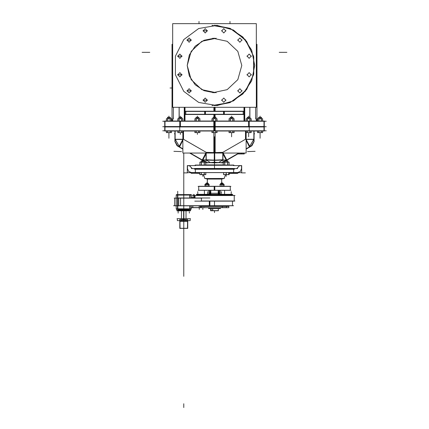 <?xml version="1.0" encoding="UTF-8"?>
<svg xmlns="http://www.w3.org/2000/svg" width="429" height="429" viewBox="0 0 429 429"><rect width="100%" height="100%" fill="white"/><g stroke="black" fill="none" stroke-linecap="round" stroke-linejoin="round"><path stroke-width="0.64" d="M176.222 198.139L174.71 198.139L176.222 197.994M177.821 197.994L181.58 197.994M174.71 197.994L174.71 205.829L174.71 197.994L174.71 205.829L176.222 205.829M177.821 205.829L181.58 205.829M191.318 197.994L191.318 194.535L190.932 194.535L191.264 194.932L190.932 194.632M193.098 195.415L193.098 197.571L193.098 195.415L194.723 195.415M201.442 200.976L234.239 201.126L194.793 201.126M234.239 201.126L234.239 195.399L194.793 195.399M194.552 197.571L194.552 195.415L195.023 195.415L195.023 197.994M231.311 195.399L231.301 194.24L230.335 194.358L232.191 194.358L230.239 194.455L232.191 194.455M197.882 195.399L197.876 194.24L196.906 194.358L198.761 194.358L198.761 195.399L198.761 194.525M207.679 194.358L206.698 194.358L208.553 194.358L208.553 195.399L208.553 194.525M221.52 195.399L221.509 194.24L220.544 194.358L222.302 194.358L221.321 194.358M231.092 194.525L232.261 194.525M230.169 194.525L231.333 194.525M231.311 194.358L230.239 194.455M196.739 194.525L197.908 194.525M197.785 194.455L198.321 194.455M197.667 194.525L198.761 194.455M197.882 194.358L196.809 194.358L196.809 195.399L196.809 194.525M207.674 195.399L207.674 194.358L206.531 194.525L207.7 194.525M207.454 194.525L208.623 194.525M221.52 194.358L220.377 194.525L221.546 194.525M221.3 194.525L222.399 194.455M222.399 194.525L222.399 195.399L222.399 194.358L221.326 194.358L221.326 195.399M209.867 205.775L232.448 205.775L232.448 201.126L232.448 205.679M191.291 195.093L190.026 195.093L191.291 195.093L190.026 195.093L191.291 195.093L190.814 194.616L191.291 195.093L190.026 195.093M190.026 194.997L191.291 194.997L191.291 197.994L191.286 195.039M190.026 194.616L177.483 194.616M177.724 194.616L177.724 191.264L177.724 194.616M177.483 195.093L176.222 195.093L177.483 195.093M176.222 195.039L177.483 194.82L177.483 209.095L176.239 209.095M176.222 208.821L177.483 208.821L176.222 208.821M179.365 210.274L184.159 210.274L184.159 209.298M183.355 209.298L183.355 210.274L188.143 210.274M178.287 210.51L176.887 210.51L178.26 210.671L178.26 209.298M178.271 210.671L177.054 210.671L178.164 210.8L178.164 209.298L178.164 210.51M178.164 210.8L179.07 210.87L178.051 210.671L179.435 210.51L178.035 210.51M189.253 209.298L189.259 210.87L190.455 210.671L188.143 210.671L190.551 210.575L188.079 210.51L189.473 210.51M189.253 210.671L190.621 210.51L189.227 210.51M189.881 208.821L191.291 208.821M190.026 205.829L190.026 209.298L177.483 209.298M191.254 209.003L190.026 208.918M192.825 205.829L192.825 207.69L191.291 207.69L191.291 205.829L191.286 208.875M199.169 205.829L199.169 207.69L228.818 207.69L228.818 205.775M200.043 206.456L228.925 206.456M201.137 206.478L222.302 206.478L201.131 206.478L222.302 206.478L222.302 207.593L222.302 206.478L201.131 206.478L201.131 207.593M220.243 208.51L220.243 207.69L220.243 208.607L208.757 208.607L208.767 207.69L208.757 208.51M210.671 210.666L210.671 208.607L210.671 210.762L210.671 208.607L210.671 210.762L218.329 210.762L218.323 208.607L218.329 210.666M177.483 209.089L176.222 209.095L176.239 194.82M183.349 218.667L190.219 218.667L190.149 220.656L183.355 220.656L183.349 218.667M187.671 220.619L183.757 219.621L179.837 220.619L183.757 219.621L179.837 220.619L183.757 219.621L187.671 220.619L183.757 219.621L187.671 220.619L183.757 219.621L183.757 201.914L183.757 219.621M177.295 218.667L184.159 218.667L184.159 220.656L177.365 220.656L177.295 218.667L183.757 218.736L183.757 156.848L183.757 210.178M194.82 168.506L234.18 168.506L194.82 168.506M194.82 169.182L234.18 169.182L194.82 169.182M195.243 172.63L233.757 172.63L195.243 172.63M225.531 174.673L224.11 178.598L204.874 178.598L203.469 174.673M237.253 173.38L228.737 173.375L237.253 173.144M204.89 178.496L224.233 178.459M223.659 178.598L221.68 179.059L221.68 183.258L221.68 179.059L223.659 178.598L221.68 179.059L223.659 178.598L221.68 179.059L223.659 178.598L221.68 179.059L207.32 179.059L221.68 179.059L207.32 179.059L221.68 179.059L207.32 179.059L207.32 183.258L207.32 179.059L205.341 178.598L207.32 179.059L207.32 183.258L207.405 179.081L207.32 183.258M198.707 186.315L230.293 186.315L230.293 190.337L198.707 190.337L230.293 190.337L230.293 186.315L230.293 190.337L230.293 186.315L198.707 186.315L198.707 190.337L198.707 186.315M191.747 173.144L199.866 173.38M180.915 130.984L165.026 130.984L165.026 126.566L180.915 126.566M248.085 126.566L263.974 126.566L263.974 130.984L248.085 130.984M205.738 162.259L206.054 162.387L205.738 162.259M195.066 165.256L233.934 165.256M195.163 165.589L195.163 165.079L233.875 165.079L233.837 165.589M195.125 169.267L233.875 169.267M175.064 141.243L175.134 130.984L175.139 139.269L182.888 139.269L175.139 139.269L182.888 139.269L175.139 139.269L175.134 130.984L174.903 141.549L177.097 145.726L174.903 141.339L175.134 139.269L174.903 141.339L177.644 146.096L182.888 148.847L179.553 146.927M175.139 139.446L182.808 139.446M246.112 139.302L253.866 139.302L246.112 139.446M223.262 162.259L222.946 162.387L223.262 162.259M241.479 153.866L244.171 153.952L241.119 153.952M214.677 162.237L218.576 162.575L222.769 159.99L214.747 160.232L222.769 159.99L214.747 160.232L222.769 159.99L218.576 162.575L222.769 159.99L218.576 162.575L214.677 162.237M214.323 162.237L210.424 162.575L214.323 162.237L210.424 162.575L206.231 159.99L214.253 160.232L206.231 159.99L214.253 160.232L206.231 159.99L210.424 162.575L206.231 159.99L210.424 162.575L214.323 162.237M253.866 130.984L254.097 141.339L253.861 139.269L246.112 139.269L253.861 139.269L246.112 139.269L253.861 139.269L253.866 130.984L254.102 141.549L251.903 145.726L254.091 141.549L254.102 130.984L254.097 141.162L251.206 146.182L246.112 149.12L251.93 145.763L251.785 145.517L246.112 148.799M224.329 114.479L204.671 114.479L204.671 111.24L224.329 111.24L224.329 114.479M180.915 126.925L165.026 126.925L165.026 121.042L164.72 121.042L164.72 126.925L179.751 126.775M180.915 121.042L165.026 121.042L165.02 126.925L179.751 126.92L179.751 121.042L215.181 121.042L215.181 126.925L179.751 126.925M248.085 121.042L264.28 121.042L264.28 126.925L263.974 126.925L263.974 121.042L263.98 126.925L248.085 126.925M227.853 162.146L227.863 161.186L224.485 161.186L224.501 162.146L224.501 160.945L227.853 160.945L227.847 162.146L227.853 161.175L224.501 161.175L227.853 161.175M202.719 162.146L202.719 161.186L204.515 161.186L201.153 161.175L202.719 160.945L204.499 160.945L204.499 162.146M201.147 162.146L201.137 161.186L202.933 161.186M219.873 184.599L224.018 184.556L224.018 186.116L224.018 184.556L224.018 186.116L224.018 184.593L219.873 184.599L224.018 184.599L219.873 184.599L224.018 184.599L219.873 184.599L220.115 184.309L219.873 184.599M224.018 186.111L219.873 186.111L224.018 186.111L219.873 186.111L224.018 186.111L219.873 186.111L224.018 186.111L224.018 184.599M204.982 184.588L205.443 184.309L204.982 184.593L204.982 186.116L204.982 184.599L209.127 184.599L209.127 186.116L209.127 184.593L208.671 184.309L209.127 184.588M204.982 186.122L209.127 186.111L204.982 186.116L204.982 184.593L205.443 184.309L204.982 184.593L204.982 186.116L204.982 184.599L209.127 184.599L208.671 184.309L209.127 184.593L209.127 186.116L209.127 184.593L208.671 184.309M204.982 184.599L209.127 184.599L204.982 184.599L209.127 184.599L204.982 184.599L205.443 184.309M223.15 183.473L220.747 183.258L223.139 183.467L220.747 183.467L220.747 184.266M223.139 183.467L221.943 183.467L221.943 184.266L221.943 183.258L223.139 183.263L223.139 184.266M221.943 184.266L221.943 182.271L221.943 183.408L220.747 183.258L222.018 183.258L222.018 184.266M205.85 183.473L208.253 183.467L205.861 183.467L205.861 184.266M207.132 184.266L207.132 183.258L205.861 183.408L208.253 183.258L206.982 183.258L208.263 183.473L207.057 183.467L207.057 184.266L207.057 183.258L208.253 183.263L208.253 184.266M215.937 117.525L213.063 117.525L215.937 117.262L215.937 118.726M214.409 118.726L214.409 117.541L215.948 117.541M213.052 117.541L214.591 117.541L214.591 118.726M214.5 114.479L214.5 117.262L214.5 114.479L214.5 117.262L215.937 117.407L214.5 117.407L214.5 114.479L214.5 117.262L213.063 117.262L215.937 117.525L213.063 117.525M231.494 118.726L231.494 117.541L233.033 117.541L230.148 117.525L231.494 117.262L233.022 117.262L233.022 118.726M230.148 118.726L230.148 117.262L231.585 117.407L231.585 116.087L231.585 117.262L233.022 117.407L230.148 117.262L233.017 117.525L230.132 117.541L231.676 117.541L231.676 118.726M250.102 117.525L247.233 117.525L250.102 117.262L250.102 118.726M248.579 118.726L248.579 117.541L250.118 117.541M247.233 118.726L247.233 117.262L248.67 117.407L248.67 116.087L248.67 117.262L250.102 117.407L247.233 117.262L250.102 117.525L247.217 117.541L248.761 117.541L248.756 118.726M261.529 117.525L258.655 117.525L261.529 117.262L261.529 118.726M260.001 118.726L260.001 117.541L261.54 117.541M258.655 118.726L258.655 117.262L260.092 117.407L260.092 116.087L260.092 117.262L260.092 116.087L260.092 117.262L261.529 117.407L258.655 117.262L261.529 117.525L258.644 117.541L260.183 117.541L260.183 118.726M168.817 118.726L168.817 117.541L170.356 117.541L167.471 117.525L170.345 117.262L168.908 117.262L168.908 116.087L168.908 117.407L167.471 117.262L170.345 117.525L167.46 117.541L168.999 117.541L168.999 118.726M178.898 118.726L178.898 117.262L181.767 117.407L178.898 117.525L181.767 117.262L180.33 117.262L180.33 116.087L180.33 117.407L178.898 117.262L181.767 117.525L178.898 117.525M178.882 117.541L180.421 117.541L180.421 118.726M180.244 118.726L180.239 117.541L181.767 117.525M197.324 118.726L197.324 117.541L198.868 117.541L195.983 117.525L198.852 117.262L197.415 117.262L197.415 116.087L197.415 117.407L195.978 117.262L198.852 117.525L195.967 117.541L197.506 117.541L197.506 118.726M231.215 194.455L231.751 194.455M207.577 194.455L208.113 194.455M221.423 194.455L221.959 194.455M178.164 210.575L177.477 210.575M189.35 210.575L188.663 210.575M226.507 206.478L228.818 206.478L226.507 206.478L226.507 207.593M231.215 194.31L230.389 194.31L231.215 194.358M197.785 194.31L196.959 194.31L197.785 194.358M207.577 194.31L206.751 194.31L207.577 194.358M221.423 194.31L220.597 194.31L221.423 194.358M189.35 210.8L190.326 210.8L189.35 210.8L189.35 209.298L189.35 210.671M206.242 162.473L206.596 162.661M233.875 165.256L195.125 165.256M205.882 164.881L223.118 164.881M221.868 183.467L220.747 183.467L221.943 183.467L220.747 183.467L221.868 183.467L221.868 184.266M206.982 183.467L205.861 183.467L207.057 183.467L205.861 183.467L206.982 183.467L206.982 184.266M214.5 92.761L204.059 90.685L195.211 84.77L189.296 75.917L187.221 65.481L189.296 55.041L195.211 46.193L204.059 40.278L214.5 38.202L204.059 40.278L195.211 46.193L189.296 55.041L187.221 65.481L189.296 75.917L195.211 84.77L204.059 90.685L214.5 92.761M230.845 28.754L214.5 25.279L229.885 28.341L242.927 37.055L251.641 50.096L254.703 65.481L251.641 80.867L242.927 93.908L229.885 102.622L214.5 105.679L229.885 102.622L242.927 93.908L251.641 80.867L254.703 65.481L251.641 50.096L242.927 37.055L229.885 28.341L214.5 25.279L230.673 28.673M217.026 25.359L233.548 30.078L246.595 41.27L253.77 56.885L253.77 74.072L246.595 89.688L233.548 100.879L217.026 105.604L198.702 102.445L183.757 91.382L175.386 74.775L175.386 56.183L183.757 39.575L198.702 28.512L217.026 25.359L233.548 30.078L246.595 41.27L253.77 56.885L253.77 74.072L246.595 89.688L233.548 100.879L217.026 105.604L233.548 100.879L246.595 89.688L253.77 74.072L253.77 56.885L246.595 41.27L233.548 30.078L217.026 25.359L233.548 30.078L246.595 41.27L253.77 56.885L253.77 74.072L246.595 89.688L233.548 100.879L217.026 105.604M211.974 105.604L230.298 102.445L245.243 91.382L253.614 74.775L253.614 56.183L245.243 39.575L230.298 28.512L211.974 25.359M216.211 38.256L201.861 41.307L191.168 51.346L187.221 65.481L191.168 79.612L201.861 89.656L216.211 92.707M212.789 38.256L227.139 41.307L237.832 51.346L241.779 65.481L237.832 79.612L227.139 89.656L212.789 92.707M183.757 176.367L183.757 276.34L183.757 176.367M183.757 171.166L183.757 178.346L183.757 171.166M183.757 259.148L183.757 207.427L183.757 259.148M237.58 172.538L240.412 171.423L241.527 168.592M191.42 172.538L188.588 171.423L187.473 168.592M179.751 130.984L215.181 130.984L215.181 126.566L179.751 126.566L179.751 130.979L165.02 130.979L179.751 130.84M249.249 126.571L263.98 126.711L249.249 126.711M253.861 139.446L246.192 139.446M225.938 30.625L223.788 32.963L221.643 30.625M221.643 30.995L223.788 28.657L225.938 30.995M242.026 39.913L239.881 42.251L237.736 39.913M237.736 40.283L239.881 37.945L242.026 40.283M251.319 56.006L249.169 58.344L247.024 56.006M247.024 56.376L249.169 54.038L251.319 56.376M251.319 74.587L249.169 76.925L247.024 74.587M247.024 74.952L249.169 72.619L251.319 74.952M242.026 90.68L239.881 93.013L237.736 90.68M237.736 91.045L239.881 88.706L242.026 91.045M225.938 99.968L223.788 102.306L221.643 99.968M221.643 100.332L223.788 98L225.938 100.332M203.062 99.968L205.212 102.306L207.357 99.968M207.357 100.332L205.212 98L203.062 100.332M186.974 90.68L189.119 93.013L191.264 90.68M191.264 91.045L189.119 88.706L186.974 91.045M177.681 74.587L179.831 76.925L181.976 74.587M181.976 74.952L179.831 72.619L177.681 74.952M177.681 56.006L179.831 58.344L181.976 56.006M181.976 56.376L179.831 54.038L177.681 56.376M186.974 39.913L189.119 42.251L191.264 39.913M191.264 40.283L189.119 37.945L186.974 40.283M203.062 30.625L205.212 32.963L207.357 30.625M207.357 30.995L205.212 28.657L203.062 30.995M249.249 121.048L263.98 121.048L249.249 121.187M183.757 159.727L183.757 155.716L183.757 159.727M183.757 182.609L183.757 160.789L183.757 182.609M183.757 163.722L183.757 164.918L183.757 163.722M183.757 178.614L183.757 179.81L183.757 178.614M183.757 213.588L183.757 215.503L183.757 213.588M183.757 190.235L183.757 192.149L183.757 190.235M183.757 194.466L183.757 153.03L183.757 194.466M183.757 156.322L183.757 154.644L183.757 156.322M183.757 167.744L183.757 169.417L183.757 167.744M183.757 184.829L183.757 183.151L183.757 184.829M183.757 218.994L183.757 220.672L183.757 218.994M183.757 236.079L183.757 237.752L183.757 236.079M183.757 247.506L183.757 245.828L183.757 247.506M183.757 167.24L183.757 169.396L183.757 167.24M183.757 176.534L183.757 174.378L183.757 176.534M183.757 211.202L183.757 209.046L183.757 211.202M183.757 227.295L183.757 225.139L183.757 227.295M183.757 236.583L183.757 238.738L183.757 236.583M233.601 205.679L173.557 205.679L233.601 205.679M180.571 198.139L178.754 197.994M201.979 198.144L174.179 198.144L201.979 198.144M191.318 197.571L194.766 197.571M194.669 197.994L194.669 197.667L194.669 197.994M191.275 194.964L190.814 194.616M194.766 197.667L191.291 197.667M235.06 195.511L192.272 195.511M194.637 197.571L194.637 195.415M232.743 194.31L196.257 194.31L232.743 194.31M231.215 194.525L231.215 195.399M231.118 195.399L231.118 194.358M197.689 195.399L197.689 194.358M197.785 195.399L197.785 194.525M207.48 195.399L207.48 194.358M207.577 195.399L207.577 194.525M221.423 195.399L221.423 194.525M232.352 194.787L196.648 194.787M197.705 194.24L198.321 194.24M197.249 194.24L197.871 194.24M231.129 194.24L231.751 194.24M230.679 194.24L231.295 194.24M207.491 194.24L208.113 194.24M207.041 194.24L207.663 194.24M221.337 194.24L221.959 194.24M220.887 194.24L221.509 194.24M220.163 195.399L220.163 190.337M220.093 195.399L220.093 190.337L220.093 195.399M219.128 190.337L219.128 195.399M218.2 195.399L218.2 190.337M219.192 195.399L219.192 190.337M209.808 195.399L209.808 190.337M210.8 195.399L210.8 190.337M208.837 195.399L208.837 190.337M209.872 195.399L209.872 190.337L209.872 195.399M208.907 190.337L208.907 195.399L208.907 190.337M219.98 193.275L209.02 193.275L219.98 193.275M209.304 205.679L209.304 201.126M234.91 201.013L200.783 201.013M209.867 201.126L209.867 205.829L180.571 205.829L180.571 197.994L209.867 197.994M201.442 201.013L201.442 198.144L201.442 201.013M191.28 195.19L190.717 194.627M191.093 194.616L176.416 194.616M189.784 194.997L189.784 197.994L189.784 195.093L177.724 195.093L177.724 208.821L189.784 208.821L189.784 205.829L189.784 208.918M190.026 194.82L190.026 197.994M178.754 205.679L178.754 198.144L178.754 205.679M189.784 195.093L177.724 195.093L189.784 195.093L189.784 197.994L189.784 195.093L189.784 197.994L189.784 195.093L177.724 195.093L177.724 208.821L189.784 208.821M177.831 194.627L189.672 194.616M177.821 209.095L177.821 194.82M177.483 208.944L176.222 208.875M176.222 208.762L176.222 195.147M191.093 209.298L176.416 209.298M189.253 210.178L178.26 210.178M183.896 210.274L183.896 218.667M183.612 210.274L183.612 218.667M190.589 210.8L176.92 210.8L190.589 210.8M178.067 209.298L178.067 210.671M189.446 209.298L189.446 210.671M178.244 210.87L177.477 210.87M178.845 210.87L178.078 210.87M189.253 209.845L178.26 209.845L189.253 209.845M190.036 210.87L189.264 210.87M189.43 210.87L188.663 210.87M191.28 208.725L190.717 209.288M189.682 209.288L177.842 209.298M199.394 207.69L192.594 207.69M192.728 205.829L192.728 207.69M200.692 207.69L200.692 205.829M200.67 205.829L200.67 207.69M226.507 206.381L226.507 207.55M200.145 206.472L201.008 206.456M222.378 206.456L226.619 206.456M226.7 207.593L220.667 207.593L226.7 207.593M204.955 207.593L191.023 207.593M220.474 208.51L208.526 208.51M211.111 209.229L211.111 210.666M212.714 210.666L212.714 209.229M212.612 209.132L212.612 210.762M218.484 210.666L210.516 210.666L218.484 210.666M211.009 209.132L211.009 210.762M176.228 195.19L176.796 194.627M176.228 208.725L176.796 209.288M177.032 218.704L190.481 218.704M183.757 219.584L183.757 218.704L183.757 219.584M187.586 220.463L187.446 228.432M179.789 221.557L179.681 219.584L187.832 219.584L187.72 221.557M179.944 221.52L187.57 221.52M179.923 220.463L180.067 228.432M187.72 221.385L187.72 228.41L179.789 228.41L179.789 221.385M179.917 228.276L187.596 228.276M191.366 168.597L200.911 168.597L191.366 168.597M204.74 168.597L224.26 168.597L204.74 168.597M228.089 168.597L237.634 168.597L228.089 168.597M234.084 169.09L234.084 168.597M194.916 168.597L194.916 169.09M233.505 172.63L241.688 172.678L241.688 165.589L233.505 165.589M236.744 168.597L239.618 165.723M233.666 172.544L233.666 169.267M236.652 168.592L239.613 165.632M195.334 172.544L195.334 169.267M192.348 168.592L189.387 165.632M195.495 172.63L187.312 172.678L187.312 165.589L195.495 165.589M190.369 172.544L238.631 172.544L190.369 172.544M241.532 165.637L241.532 168.801M239.527 165.723L241.618 165.723M236.862 173.38L237.564 172.678M228.737 173.278L237.934 173.278L237.934 172.678M237.033 173.214L228.737 173.214L237.033 173.214M223.638 178.598L221.578 179.081M205.362 178.598L207.422 179.081M221.664 178.909L221.664 183.258M207.336 178.909L207.336 183.258M198.075 186.401L230.925 186.401M214.8 186.315L214.8 190.337M214.736 186.401L214.736 190.251M198.064 190.251L230.936 190.251M214.264 186.401L214.264 190.251M214.2 186.315L214.2 190.337M191.436 172.678L192.138 173.38M199.866 173.278L191.066 173.278L191.066 172.678M199.866 173.214L191.967 173.214L199.866 173.214M187.468 165.637L187.468 168.801M189.473 165.723L187.382 165.723M266.264 126.737L162.736 126.737L266.264 126.737M266.264 130.807L162.736 130.807M263.974 126.566L264.28 126.566L264.28 130.984L263.974 130.984M264.275 121.225L264.275 130.807M263.98 130.807L263.98 126.737L263.98 130.807M165.026 130.984L164.72 130.984L164.72 126.566L165.026 126.566M164.725 121.225L164.725 130.807M165.02 130.807L165.02 121.225L165.02 130.807M214.5 130.807L214.5 121.225M180.432 126.737L180.432 121.225L180.432 126.737M249.249 130.984L249.249 126.566L213.819 126.566L213.819 130.984L249.249 130.984M248.568 126.737L248.568 121.225L248.568 126.737M174.909 141.549L177.097 145.726L174.898 141.549L174.903 130.984L174.903 141.162L177.794 146.182L182.888 149.12L177.07 145.763L177.215 145.517L182.888 148.799M174.903 130.984L174.903 141.162L174.903 130.984M175.08 141.549L177.182 145.576M179.601 146.9L179.317 146.38M179.225 146.225L175.139 139.178M179.193 146.3L175.236 139.446M190.219 153.03L203.936 160.945M204.499 161.272L207.132 162.789M189.661 153.03L203.378 160.945L189.65 153.03M205.459 162.146L204.499 161.594L205.443 162.146M206.054 162.328L204.499 161.368M203.818 160.945L190.16 153.03L202.273 159.996L205.84 153.03L202.273 159.979L190.16 153.03L202.273 159.996L205.84 153.03L202.273 159.979L203.818 160.945L202.161 159.926M205.738 162.318L206.987 163.036M177.799 146.182L182.888 149.12L177.799 146.182M234.647 169.09L194.353 169.09M206.247 159.867L202.198 159.947M206.204 153.453L206.22 159.776M206.054 160.055L202.729 160.194L206.054 160.055M182.888 139.307L179.097 146.605L183.188 138.776M202.729 160.248L206.446 153.03M206.687 152.601L183.183 139.082M182.888 139.597L179.225 146.68M182.888 140.358L179.553 146.868M215.122 132.636L215.122 153.03L214.414 153.03L214.259 160.248L214.269 153.03L182.888 153.03L182.888 130.984M214.5 152.59L214.5 136.792M183.51 139.446L183.51 130.984L183.51 139.269L183.51 130.984L183.51 139.269L206.231 152.343L213.878 152.574L206.204 152.338M213.878 132.636L213.878 153.03L246.112 153.03L246.112 130.984M245.49 139.302L245.49 130.984L245.49 139.269L222.769 152.343L215.122 152.574L222.946 152.338M254.097 130.984L254.097 141.162L254.097 130.984M237.746 153.952L225.633 160.945L237.736 153.952M223.541 162.146L224.501 161.594L223.557 162.146M223.262 162.318L222.013 163.036M238.781 153.03L225.064 160.945M224.501 161.272L221.868 162.789M251.201 146.182L246.112 149.12L251.201 146.182M239.141 153.03L237.838 153.775M222.946 162.328L224.501 161.368M225.182 160.945L238.84 153.03L225.182 160.945L226.727 159.996L223.16 153.03L226.727 159.979L223.16 153.03L226.727 159.979L225.182 160.945L226.743 159.985M249.447 146.927L246.112 148.847L251.356 146.096M244.171 153.03L244.171 153.947L241.479 153.947L241.479 153.03M244.348 153.775L237.661 153.775M237.661 153.952L241.479 153.952M241.302 153.775L241.302 153.03L241.302 153.775M222.753 159.867L226.271 160.162M226.399 160.119L226.802 159.947M222.79 159.979L226.271 160.189L222.946 160.055M214.741 160.14L222.946 159.77L222.946 162.462L214.677 162.838M214.323 160.162L214.323 162.854L214.677 162.854L214.677 160.162M214.5 153.03L214.5 165.063M214.259 160.14L206.054 159.77L206.054 162.462L214.323 162.838M206.617 160.092L214.248 160.323M214.264 153.03L214.248 160.339L214.752 160.339L214.736 153.03M206.059 160.076L206.038 153.03L206.204 159.99M206.172 153.507L206.188 159.776M214.752 160.323L222.383 160.092M222.941 160.076L222.983 153.77M222.973 153.464L222.962 153.03M222.78 159.776L222.796 153.453M222.726 153.03L226.271 160.248L222.554 153.03M249.903 146.605L245.812 138.776M226.276 160.248L222.56 153.03M253.764 139.446L249.807 146.3M249.447 146.868L246.112 140.358M249.399 146.9L253.695 139.446M253.925 141.549L251.818 145.576M172.662 23.67L172.662 107.288L256.338 107.288L256.338 23.67L172.662 23.67M203.056 100.15L207.363 100.15L203.056 100.15M186.964 90.862L191.275 90.862L186.964 90.862M177.676 74.769L181.982 74.769L177.676 74.769M177.676 56.188L181.982 56.188L177.676 56.188M186.964 40.101L191.275 40.101L186.964 40.101M203.056 30.808L207.363 30.808L203.056 30.808M255.614 107.288L255.614 118.688M255.566 117.219L256.526 121.042M162.736 121.225L266.264 121.225M173.434 117.219L172.474 121.042M173.386 107.288L173.386 118.688M215.095 117.262L215.095 114.479L215.095 117.262M215.095 111.24L215.095 107.288L215.095 111.24M184.245 121.042L184.245 107.288L184.245 121.042M184.84 121.042L184.84 107.288L184.84 121.042M214.5 107.288L214.5 111.24M185.827 111.422L185.827 114.296M179.188 117.262L179.183 107.288M179.086 117.262L179.086 107.288M185.022 107.288L185.022 121.042M172.029 121.042L172.029 44.3L172.662 44.3M244.321 114.296L184.679 114.296M185.441 111.24L205.421 111.24L205.421 114.479L185.441 114.479M205.035 111.422L205.035 114.296L205.035 111.422M244.321 111.422L184.679 111.422M223.965 114.473L205.035 114.339L223.965 114.473M243.559 111.24L223.579 111.24L223.579 114.479L243.559 114.479M243.173 114.296L243.173 111.422M223.965 111.422L223.965 114.296L223.965 111.422M213.905 117.262L213.905 114.479L213.905 117.262M213.905 111.24L213.905 107.288L213.905 111.24M244.755 121.042L244.755 107.288L244.755 121.042M244.16 121.042L244.16 107.288L244.16 121.042M249.812 117.262L249.817 107.288M249.914 117.262L249.914 107.288M256.971 121.042L256.971 44.3L256.338 44.3M243.978 121.042L243.978 107.288M213.819 126.925L213.819 121.042L249.249 121.042L249.249 126.925L213.819 126.925M263.98 121.225L263.98 126.737L263.98 121.225M229.134 173.38L229.134 174.673L226.126 174.673L226.126 172.63M229.107 174.63L229.107 173.38M229.225 174.63L228.737 174.63M223.665 172.63L223.665 174.673M226.228 172.63L226.228 174.673L223.611 174.673L223.611 172.63M226.174 174.63L226.174 172.63M228.737 172.501L228.737 174.673M228.689 172.501L228.689 174.673M228.786 174.63L223.563 174.63M224.501 162.146L224.501 160.945L227.853 160.95M227.853 161.095L224.501 161.095M199.866 172.63L199.866 174.673L201.346 174.673L201.346 172.501M199.893 174.63L199.893 172.63M201.432 172.501L201.432 174.673M201.405 174.63L201.405 172.544M204.306 172.63L204.306 174.673L201.346 174.673M204.247 174.63L204.247 172.63M204.215 172.63L204.215 174.673M205.786 172.63L205.786 174.673L204.306 174.673M205.754 174.63L205.754 172.63M199.775 174.63L205.872 174.63M202.826 160.95L204.499 161.095L201.147 161.095L202.826 160.95L202.826 159.497L202.826 160.945M201.206 161.057L204.445 161.057M202.928 161.186L202.928 162.146M229.177 162.205L223.171 162.205M229.177 165.074L223.171 165.074M229.091 165.079L229.091 162.146L227.67 162.146L227.67 165.079M227.67 162.146L224.683 162.146L224.683 165.079M224.737 162.205L224.737 165.074M227.611 165.074L227.611 162.205M227.584 162.146L227.584 165.079M229.059 165.074L229.059 162.205M224.683 162.146L223.262 162.146L223.262 165.079M223.289 165.074L223.289 162.205M224.769 162.146L224.769 165.079M205.829 162.205L199.823 162.205M205.829 165.074L199.823 165.074M205.738 165.079L205.738 162.146L204.317 162.146L204.317 165.079M204.317 162.146L201.33 162.146L201.33 165.079M201.389 162.205L201.389 165.074M204.263 165.074L204.263 162.205M204.231 162.146L204.231 165.079M205.711 165.074L205.711 162.205M201.33 162.146L199.909 162.146L199.909 165.079M199.941 165.074L199.941 162.205M201.416 162.146L201.416 165.079M224.04 186.315L224.04 184.266L223.777 186.315M223.777 184.309L220.077 184.309M220.946 184.309L220.152 184.588M222.742 184.309L221.981 184.486M221.911 184.486L221.149 184.309M223.595 186.315L223.74 184.593L222.946 184.309L223.74 184.593L222.946 184.309L223.74 184.593L223.74 186.122M220.115 186.315L220.115 184.266L221.981 184.266L221.981 186.315M221.943 186.116L221.943 184.593M220.152 184.266L220.152 186.315M223.74 184.266L223.74 186.315M223.777 184.266L221.911 184.266L221.911 186.315M205.18 184.309L208.928 184.309M208.553 184.309L208.135 184.443M208.07 184.513L207.175 184.309M205.979 184.443L205.561 184.309M209.148 186.315L209.148 184.266L204.96 184.266L204.96 186.315M208.07 184.266L208.07 186.315M208.092 184.593L208.092 186.116M208.135 184.266L208.135 186.315M205.979 184.266L205.979 186.315M206.017 184.593L206.017 186.116M206.038 184.266L206.038 186.315M223.069 183.349L220.817 183.349M208.183 183.349L205.931 183.349M205.861 183.467L207.057 183.263L207.057 184.266M211.99 130.984L211.99 132.636L213.202 132.636L213.202 130.984M212.017 132.604L212.017 130.984M213.277 130.984L213.277 132.636M213.251 132.604L213.251 130.984M215.798 130.984L215.798 132.636L213.202 132.636M215.749 132.604L215.749 130.984M215.723 130.984L215.723 132.636M217.01 130.984L217.01 132.636L215.798 132.636M216.983 132.604L216.983 130.984M211.921 132.604L217.079 132.604M213.127 117.407L215.873 117.407M214.5 117.262L214.5 116.087L214.5 117.407L213.063 117.262L213.063 118.726M229.075 130.984L229.075 132.636L230.287 132.636L230.287 130.984M229.102 132.604L229.102 130.984M230.362 130.984L230.362 132.636M230.335 132.604L230.335 130.984M232.883 130.984L232.883 132.636L230.287 132.636M232.829 132.604L232.829 130.984M232.808 130.984L232.808 132.636M234.089 130.984L234.089 132.636L232.883 132.636M234.068 132.604L234.068 130.984M229 132.604L234.164 132.604M230.212 117.407L232.958 117.407M246.16 130.984L246.16 132.636L247.372 132.636L247.372 130.984M246.187 132.604L246.187 130.984M247.442 130.984L247.442 132.636M247.42 132.604L247.42 130.984M249.962 130.984L249.962 132.636L247.372 132.636M249.914 132.604L249.914 130.984M249.893 130.984L249.893 132.636M251.174 130.984L251.174 132.636L249.962 132.636M251.147 132.604L251.147 130.984M246.085 132.604L251.249 132.604M247.297 117.407L250.037 117.407M257.582 130.984L257.582 132.636L258.794 132.636L258.794 130.984M257.609 132.604L257.609 130.984M258.869 130.984L258.869 132.636M258.843 132.604L258.843 130.984M261.39 130.984L261.39 132.636L258.794 132.636M261.341 132.604L261.341 130.984M261.315 130.984L261.315 132.636M262.602 130.984L262.602 132.636L261.39 132.636M262.575 132.604L262.575 130.984M257.513 132.604L262.677 132.604M258.719 117.407L261.465 117.407M170.206 130.984L170.206 132.636L166.398 132.636L166.398 130.984M167.61 130.984L167.61 132.636M167.659 130.984L167.659 132.604M170.157 132.604L170.157 130.984M170.131 130.984L170.131 132.636M171.418 130.984L171.418 132.636L170.206 132.636M171.391 132.604L171.391 130.984M166.425 132.604L166.425 130.984M167.685 130.984L167.685 132.636M171.487 132.604L166.323 132.604M170.345 118.726L170.345 117.262L167.471 117.262L167.471 118.726M170.281 117.407L167.535 117.407M181.628 130.984L181.628 132.636L177.826 132.636L177.826 130.984M179.038 130.984L179.038 132.636M179.086 130.984L179.086 132.604M181.58 132.604L181.58 130.984M181.558 130.984L181.558 132.636M182.84 130.984L182.84 132.636L181.628 132.636M182.813 132.604L182.813 130.984M177.853 132.604L177.853 130.984M179.107 130.984L179.107 132.636M182.915 132.604L177.751 132.604M181.703 117.407L178.963 117.407M198.713 130.984L198.713 132.636L194.911 132.636L194.911 130.984M196.117 130.984L196.117 132.636M196.171 130.984L196.171 132.604M198.665 132.604L198.665 130.984M198.638 130.984L198.638 132.636M199.925 130.984L199.925 132.636L198.713 132.636M199.898 132.604L199.898 130.984M194.932 132.604L194.932 130.984M196.192 130.984L196.192 132.636M200 132.604L194.836 132.604M198.852 118.726L198.852 117.262L195.978 117.262L195.978 118.726M198.788 117.407L196.042 117.407M217.079 118.774L211.921 118.774M217.01 121.042L217.01 118.726L215.787 118.726L215.787 121.042M215.787 118.726L213.213 118.726L213.213 121.042M213.261 118.774L213.261 121.042M215.739 121.042L215.739 118.774M215.712 118.726L215.712 121.042M216.983 121.042L216.983 118.774M213.213 118.726L211.99 118.726L211.99 121.042M212.017 121.042L212.017 118.774M213.288 118.726L213.288 121.042M234.164 118.774L229 118.774M234.089 121.042L234.089 118.726L232.872 118.726L232.872 121.042M232.872 118.726L230.293 118.726L230.293 121.042M230.346 118.774L230.346 121.042M232.824 121.042L232.824 118.774M232.797 118.726L232.797 121.042M234.068 121.042L234.068 118.774M230.293 118.726L229.075 118.726L229.075 121.042M229.102 121.042L229.102 118.774M230.368 118.726L230.368 121.042M251.249 118.774L246.085 118.774M251.174 121.042L251.174 118.726L249.957 118.726L249.957 121.042M249.957 118.726L247.377 118.726L247.377 121.042M247.426 118.774L247.426 121.042M249.909 121.042L249.909 118.774M249.882 118.726L249.882 121.042M251.147 121.042L251.147 118.774M247.377 118.726L246.16 118.726L246.16 121.042M246.187 121.042L246.187 118.774M247.453 118.726L247.453 121.042M262.677 118.774L257.513 118.774M262.602 121.042L262.602 118.726L261.379 118.726L261.379 121.042M261.379 118.726L258.805 118.726L258.805 121.042M258.853 118.774L258.853 121.042M261.331 121.042L261.331 118.774M261.304 118.726L261.304 121.042M262.575 121.042L262.575 118.774M258.805 118.726L257.582 118.726L257.582 121.042M257.609 121.042L257.609 118.774M258.88 118.726L258.88 121.042M171.487 118.774L166.323 118.774M171.418 121.042L171.418 118.726L170.195 118.726L170.195 121.042M170.195 118.726L167.621 118.726L167.621 121.042M167.669 118.774L167.669 121.042M170.147 121.042L170.147 118.774M170.12 118.726L170.12 121.042M171.391 121.042L171.391 118.774M167.621 118.726L166.398 118.726L166.398 121.042M166.425 121.042L166.425 118.774M167.696 118.726L167.696 121.042M182.915 118.774L177.751 118.774M182.84 121.042L182.84 118.726L181.623 118.726L181.623 121.042M181.623 118.726L179.043 118.726L179.043 121.042M179.091 118.774L179.091 121.042M181.574 121.042L181.574 118.774M181.547 118.726L181.547 121.042M182.813 121.042L182.813 118.774M179.043 118.726L177.826 118.726L177.826 121.042M177.853 121.042L177.853 118.774M179.118 118.726L179.118 121.042M200 118.774L194.836 118.774M199.925 121.042L199.925 118.726L198.707 118.726L198.707 121.042M198.707 118.726L196.128 118.726L196.128 121.042M196.176 118.774L196.176 121.042M198.654 121.042L198.654 118.774M198.632 118.726L198.632 121.042M199.898 121.042L199.898 118.774M196.128 118.726L194.911 118.726L194.911 121.042M194.932 121.042L194.932 118.774M196.203 118.726L196.203 121.042M218.286 190.337L218.286 195.399M210.714 195.399L210.714 190.337L210.714 195.399M183.757 205.829L183.757 209.572L183.757 205.829M183.757 221.557L183.757 228.973L183.757 221.557M183.757 178.089L183.757 178.544L183.757 178.089M183.757 187.881L183.757 187.43L183.757 187.881M183.757 164.243L183.757 164.698L183.757 164.243M183.757 154.456L183.757 154L183.757 154.456M194.278 197.994L194.278 194.423M193.206 195.415L193.206 194.316M231.215 193.479L231.215 191.683L231.215 193.479M197.785 193.479L197.785 191.683L197.785 193.479M207.577 194.214L207.577 191.683L207.577 194.214M221.423 193.479L221.423 191.683L221.423 193.479M183.757 222.962L183.757 234.99L183.757 222.962M183.757 179.381L183.757 180.947L183.757 179.381M183.757 175.799L183.757 160.789L183.757 175.799M183.757 162.956L183.757 174.952L183.757 162.956M218.602 195.399L218.602 191.79M183.757 212.285L183.757 215.594L183.757 212.285M210.398 195.399L210.398 191.79M183.757 211.122L183.757 216.763L183.757 211.122M183.757 224.313L183.757 227.622L183.757 224.313M214.5 201.126L214.5 205.775M183.757 197.249L183.757 194.375L183.757 197.249M177.724 195.093L177.724 208.821L177.724 195.093M183.757 209.298L183.757 210.274M178.164 210.896L178.164 213.127L178.164 210.896M178.164 209.298L178.164 210.671M189.35 211.781L189.35 213.127L189.35 211.781M189.35 209.298L189.35 210.51M222.302 207.593L222.302 206.478M214.5 210.762L214.5 212.58L214.5 210.762M183.757 160.746L183.757 164.741L183.757 160.746M183.757 216.077L183.757 217.814L183.757 216.077M202.847 207.69L202.847 209.508L202.847 207.69M183.757 184.996L183.757 192.943L183.757 184.996M199.265 207.69L199.265 209.411M183.757 403.721L183.757 407.55L183.757 403.721M192.256 168.597L189.382 165.723M225.552 174.673L224.174 178.459M203.448 174.673L204.826 178.459M183.757 180.277L183.757 183.725L183.757 180.277M241.532 172.882L245.361 172.882L241.532 172.882M221.675 179.059L221.68 183.258M205.341 178.598L207.32 179.059M187.468 172.882L183.639 172.882L187.468 172.882M233.875 165.589L233.875 165.262M195.125 165.589L195.125 165.262M210.103 162.645L207.127 162.8M183.51 130.984L183.51 139.269L206.231 152.343L213.878 152.574M245.49 130.984L245.49 139.269L245.49 130.984L245.49 139.269L222.769 152.343L215.122 152.574M253.866 139.269L253.936 141.243M218.897 162.645L221.873 162.8M183.757 177.853L183.757 176.067L183.757 177.853M183.757 182.947L183.757 179.595L183.757 182.947M183.757 182.052L183.757 178.7L183.757 182.052M183.757 212.135L183.757 208.784L183.757 212.135M183.757 223.284L183.757 219.938L183.757 223.284M183.757 224.228L183.757 220.876L183.757 224.228M260.092 134.395L260.092 138.224L260.092 134.395M168.908 134.395L168.908 138.224L168.908 134.395M180.33 134.395L180.33 132.636L180.33 134.395M197.415 134.395L197.415 132.636L197.415 134.395M231.585 134.395L231.585 132.636L231.585 134.395M248.67 134.395L248.67 132.636L248.67 134.395M183.757 201.839L183.757 209.62L183.757 201.839M183.757 186.535L183.757 187.167L183.757 186.535M183.757 193.232L183.757 192.6L183.757 193.232M183.757 192.149L183.757 188.32L183.757 192.149M214.5 168.506L214.5 164.881M183.51 139.269L206.231 152.343L183.51 139.269M175.134 139.269L175.134 130.984M245.49 139.269L222.769 152.343L245.49 139.269M174.898 134.052L174.405 133.768M222.705 162.473L222.404 162.661M214.5 160.242L214.5 162.248L214.5 160.242M173.895 151.351L181.537 151.582M247.463 151.582L255.105 151.351M253.871 134.186L254.595 133.768M222.313 152.601L245.946 139.012M251.903 145.726L254.091 141.549M229.998 23.67L229.998 21.45M183.757 195.211L183.757 208.612L183.757 195.211M172.029 88.015L170.04 88.015L172.029 88.015M183.757 166.221L183.757 162.393L183.757 166.221M183.757 217.224L183.757 214.355L183.757 217.224M279.231 52.311L286.878 52.311M142.122 52.311L149.769 52.311M183.757 231.982L183.757 228.41L183.757 231.982M199.002 23.67L199.002 21.45M183.757 172.614L183.757 174.41L183.757 172.614M183.757 175.155L183.757 176.603L183.757 175.155M183.757 177.601L183.757 177L183.757 177.601M183.757 179.193L183.757 177.997L183.757 179.193M183.757 153.03L183.757 154.735L183.757 153.03M183.757 156.649L183.757 160.478L183.757 156.649M197.415 132.963L197.415 132.636L197.415 132.963M183.757 195.039L183.757 191.693L183.757 195.039M180.33 132.963L180.33 132.636L180.33 132.963M168.908 132.963L168.908 136.792L168.908 132.963M260.092 132.963L260.092 136.792L260.092 132.963M248.67 132.963L248.67 136.792L248.67 132.963M231.585 132.963L231.585 136.792L231.585 132.963M183.757 201.432L183.757 201.914L183.757 201.432M226.174 174.673L226.174 176.373L226.174 174.673M226.174 160.634L226.174 160.945L226.174 160.634M226.174 159.497L226.174 160.945L226.174 159.497M202.826 162.146L202.826 161.186M202.826 174.673L202.826 176.373L202.826 174.673M183.757 221.52L183.757 220.656L183.757 221.52M223.74 184.593L222.946 184.309M206.939 184.309L206.038 184.513M209.127 186.116L209.127 184.593M183.757 212.183L183.757 215.696L183.757 212.183M207.057 182.271L207.057 183.258L207.057 182.271M214.5 118.726L214.5 117.541M231.585 118.726L231.585 117.541M248.67 118.726L248.67 117.541M260.092 118.726L260.092 117.541M168.908 118.726L168.908 117.541M180.33 118.726L180.33 117.541M197.415 118.726L197.415 117.541M230.239 195.399L230.239 194.525L230.239 195.399M232.191 195.399L232.191 194.525L232.191 195.399M206.601 195.399L206.601 194.525L206.601 195.399M220.447 195.399L220.447 194.525L220.447 195.399M224.598 195.399L224.598 190.337M204.402 195.399L204.402 190.337M181.494 210.274L181.494 218.667M186.014 210.274L186.014 218.667M176.957 209.298L176.957 210.51L176.957 209.298M179.365 209.298L179.365 210.51L179.365 209.298M190.551 209.298L190.551 210.51L190.551 209.298M188.143 209.298L188.143 210.51L188.143 209.298M190.862 209.293L191.28 208.918L190.932 209.282M220.243 207.69L220.243 208.607L220.243 207.69M208.757 207.69L208.757 208.607L208.757 207.69M210.671 208.607L210.671 210.762L210.671 208.607M218.329 208.607L218.329 210.762L218.329 208.607M190.149 220.619L190.219 218.704M230.293 190.251L230.293 186.401M198.707 190.251L198.707 186.401M181.767 117.541L181.767 118.726"/></g></svg>
